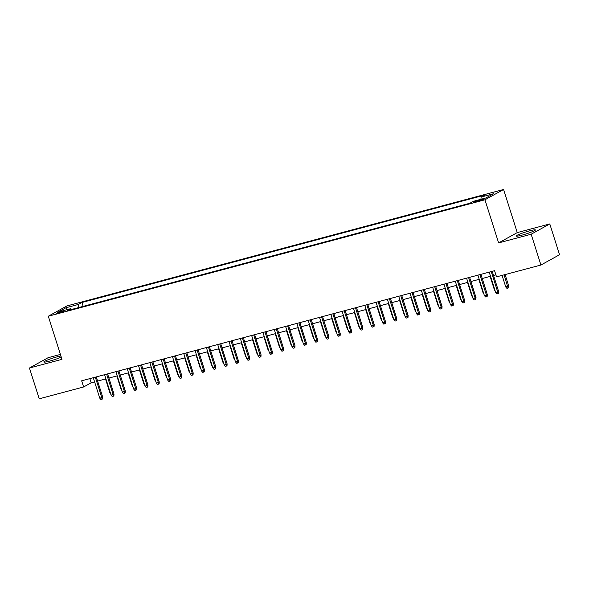 <?xml version="1.0" encoding="UTF-8"?>
<svg xmlns="http://www.w3.org/2000/svg" width="589" height="589" viewBox="0 0 589 589"><rect width="100%" height="100%" fill="white"/><g stroke="black" fill="none" stroke-linecap="round" stroke-linejoin="round"><path stroke-width="0.88" d="M60.895 355.955A10.131 0.979 -17.6 0 0 57.398 356.772A10.131 0.979 -17.6 0 0 43.814 362.007A10.131 0.979 -17.6 0 0 49.542 361.116A10.131 0.979 -17.6 0 0 61.263 357.103M521.832 235.173A10.131 0.979 -17.6 0 0 535.416 229.938A10.131 0.979 -17.6 0 0 529.688 230.836A10.131 0.979 -17.6 0 0 516.104 236.064A10.131 0.979 -17.6 0 0 521.832 235.173M58.605 313.12A4.152 0.405 -17.6 0 0 64.179 310.97A4.152 0.405 -17.6 0 0 61.83 311.338A4.152 0.405 -17.6 0 0 56.257 313.481A4.152 0.405 -17.6 0 0 58.605 313.12M60.417 354.423L48.077 357.714L29.45 368.015L39.22 398.812L83.623 386.973L91.17 382.798L94.601 381.878M503.58 189.489L66.925 305.927L48.298 316.227L484.953 199.789L503.58 189.489L517.26 232.603L498.625 242.904L531.153 234.231L549.78 223.93L517.26 232.603M549.78 223.93L559.55 254.728L540.923 265.028L531.153 234.231M540.923 265.028L496.52 276.867L494.569 270.704L81.665 380.811L83.623 386.973M481.574 199.421L479.085 200.083A4.027 0.39 -17.6 0 0 473.689 202.167A4.027 0.39 -17.6 0 0 475.964 201.813L478.452 201.143A4.027 0.39 -17.6 0 0 483.856 199.067A4.027 0.39 -17.6 0 0 481.574 199.421L481.787 200.091M71.512 309.475L70.754 308.665L67.227 310.617L469.948 203.227L473.475 201.283L485.918 197.963L493.567 193.729L481.125 197.05L484.651 195.099L81.93 302.488L78.403 304.439L78.16 307.701M70.754 308.665L58.311 311.986L65.961 307.752L78.403 304.439M29.45 368.015L61.97 359.342L48.298 316.227M498.625 242.904L484.953 199.789M97.619 381.076L105.917 378.867M108.928 378.057L117.226 375.848M120.244 375.046L128.535 372.83M131.553 372.027L139.851 369.818M142.869 369.008L151.159 366.8M154.178 365.997L162.476 363.781M165.494 362.979L173.784 360.762M176.803 359.96L185.101 357.751M188.119 356.941L196.409 354.733M199.428 353.93L207.726 351.714M210.744 350.911L219.034 348.703M222.053 347.893L230.351 345.684M233.369 344.882L241.659 342.665M244.678 341.863L252.976 339.647M255.994 338.844L264.284 336.636M267.303 335.826L275.6 333.617M278.619 332.814L286.909 330.598M289.928 329.796L298.225 327.587M301.244 326.777L309.534 324.568M312.553 323.766L320.85 321.55M323.869 320.747L332.159 318.531M335.178 317.729L343.475 315.52M346.494 314.71L354.784 312.501M357.803 311.699L366.1 309.483M369.112 308.68L377.409 306.471M380.428 305.662L388.718 303.453M391.737 302.65L400.034 300.434M403.053 299.632L411.343 297.416M414.361 296.613L422.659 294.404M425.678 293.594L433.968 291.386M436.986 290.583L445.284 288.367M448.303 287.565L456.593 285.356M459.611 284.546L467.909 282.337M470.928 281.535L479.218 279.319M482.236 278.516L490.534 276.3M493.553 275.497L495.886 274.872M89.852 378.631L91.17 382.798M480.955 199.281L481.125 197.05M83.159 306.368L81.93 302.488M65.961 307.752L67.47 309.542M491.248 271.595L497.727 292.019L498.633 291.518L498.485 293.351L497.985 293.631L497.727 292.019L495.688 292.564L489.209 272.133M498.633 291.518L492.227 271.33M497.985 293.631L496.851 293.933L495.688 292.564M508.705 285.952L508.557 287.785L508.049 288.065L506.923 288.367L505.76 286.998L508.705 285.952L505.097 274.577M508.049 288.065L504.11 274.842M505.76 286.998L502.078 275.387M479.932 274.607L486.411 295.037L487.317 294.537L487.177 296.37L486.669 296.642L486.411 295.037L484.379 295.575L477.9 275.151M487.317 294.537L480.918 274.349M486.669 296.642L485.542 296.944L484.379 295.575M468.623 277.625L475.102 298.049L476.008 297.548L475.86 299.381L475.36 299.661L475.102 298.049L473.063 298.594L466.584 278.17M476.008 297.548L469.602 277.367M475.36 299.661L474.226 299.963L473.063 298.594M457.307 280.644L463.786 301.067L464.692 300.567L464.552 302.4L464.044 302.68L463.786 301.067L461.754 301.612L455.275 281.189M464.692 300.567L458.294 280.379M464.044 302.68L462.917 302.982L461.754 301.612M445.998 283.662L452.477 304.086L453.383 303.585L453.236 305.419L452.735 305.698L452.477 304.086L450.438 304.623L443.959 284.2M453.383 303.585L446.977 283.397M452.735 305.698L451.601 305.993L450.438 304.623M495.143 290.826L494.443 290.009L490.129 276.41M494.443 290.009L494.848 289.906M483.827 293.845L483.135 293.027L478.82 279.429M483.135 293.027L483.532 292.924M472.518 296.863L471.826 296.046L467.511 282.44M471.826 296.046L472.223 295.936M461.202 299.875L460.51 299.057L456.195 285.459M460.51 299.057L460.907 298.954M434.682 286.674L441.161 307.097L442.074 306.597L441.927 308.43L441.419 308.71L441.161 307.097L439.129 307.642L432.65 287.218M442.074 306.597L435.669 286.416M441.419 308.71L440.292 309.011L439.129 307.642M449.893 302.893L449.201 302.076L444.886 288.477M449.201 302.076L449.598 301.973M423.373 289.692L429.852 310.116L430.758 309.615L430.611 311.448L430.11 311.728L429.852 310.116L427.813 310.661L421.334 290.237M430.758 309.615L424.352 289.427M430.11 311.728L428.976 312.03L427.813 310.661M438.577 305.912L437.885 305.095L433.57 291.489M437.885 305.095L438.282 304.984M412.057 292.711L418.536 313.134L419.449 312.634L419.302 314.467L418.794 314.747L418.536 313.134L416.504 313.679L410.025 293.248M419.449 312.634L413.044 292.446M418.794 314.747L417.667 315.049L416.504 313.679M427.268 308.923L426.576 308.113L422.261 294.507M426.576 308.113L426.973 308.003M400.748 295.722L407.227 316.153L408.133 315.652L407.986 317.486L407.485 317.758L407.227 316.153L405.188 316.691L398.709 296.267M408.133 315.652L401.727 295.464M407.485 317.758L406.351 318.06L405.188 316.691M415.952 311.942L415.26 311.125L410.945 297.526M415.26 311.125L415.657 311.021M389.432 298.741L395.918 319.164L396.824 318.664L396.677 320.497L396.169 320.777L395.918 319.164L393.879 319.709L387.4 299.286M396.824 318.664L390.419 298.483M396.169 320.777L395.042 321.079L393.879 319.709M404.643 314.96L403.951 314.143L399.636 300.545M403.951 314.143L404.349 314.04M378.123 301.759L384.602 322.183L385.508 321.682L385.361 323.516L384.86 323.795L384.602 322.183L382.563 322.728L376.084 302.304M385.508 321.682L379.102 301.494M384.86 323.795L383.726 324.097L382.563 322.728M393.327 317.979L392.635 317.162L388.32 303.556M392.635 317.162L393.032 317.051M366.814 304.778L373.293 325.202L374.199 324.701L374.052 326.534L373.544 326.807L373.293 325.202L371.254 325.739L364.775 305.316M374.199 324.701L367.794 304.513M373.544 326.807L372.417 327.109L371.254 325.739M382.018 320.99L381.326 320.173L377.012 306.574M381.326 320.173L381.724 320.07M355.498 307.789L361.977 328.213L362.883 327.712L362.736 329.546L362.235 329.825L361.977 328.213L359.945 328.758L353.459 308.334M362.883 327.712L356.478 307.532M362.235 329.825L361.101 330.127L359.945 328.758M370.702 324.009L370.01 323.192L365.695 309.593M370.01 323.192L370.415 323.089M344.19 310.808L350.669 331.232L351.574 330.731L351.427 332.564L350.919 332.844L350.669 331.232L348.629 331.776L342.15 311.353M351.574 330.731L345.169 310.543M350.919 332.844L349.792 333.146L348.629 331.776M359.393 327.028L358.701 326.21L354.387 312.604M358.701 326.21L359.099 326.1M332.873 313.827L339.352 334.25L340.258 333.749L340.111 335.583L339.61 335.863L339.352 334.25L337.32 334.795L330.841 314.364M340.258 333.749L333.853 313.562M339.61 335.863L338.476 336.164L337.32 334.795M348.077 330.039L347.385 329.229L343.07 315.623M347.385 329.229L347.79 329.118M321.565 316.838L328.044 337.269L328.949 336.768L328.802 338.601L328.301 338.874L328.044 337.269L326.004 337.806L319.525 317.383M328.949 336.768L322.544 316.58M328.301 338.874L327.167 339.176L326.004 337.806M336.768 333.057L336.076 332.24L331.762 318.642M336.076 332.24L336.474 332.137M310.248 319.856L316.727 340.28L317.633 339.779L317.486 341.613L316.985 341.892L316.727 340.28L314.695 340.825L308.216 320.401M317.633 339.779L311.235 319.599M316.985 341.892L315.851 342.194L314.695 340.825M325.452 336.076L324.76 335.259L320.445 321.66M324.76 335.259L325.165 335.156M298.94 322.875L305.419 343.299L306.324 342.798L306.177 344.631L305.676 344.911L305.419 343.299L303.379 343.843L296.9 323.42M306.324 342.798L299.919 322.61M305.676 344.911L304.542 345.213L303.379 343.843M314.143 339.095L313.451 338.277L309.137 324.672M313.451 338.277L313.849 338.167M287.623 325.894L294.102 346.317L295.008 345.817L294.861 347.65L294.36 347.922L294.102 346.317L292.07 346.855L285.591 326.431M295.008 345.817L288.61 325.629M294.36 347.922L293.226 348.224L292.07 346.855M302.827 342.106L302.135 341.289L297.82 327.69M302.135 341.289L302.54 341.186M276.315 328.905L282.794 349.329L283.699 348.828L283.552 350.661L283.051 350.941L282.794 349.329L280.754 349.873L274.275 329.45M283.699 348.828L277.294 328.647M283.051 350.941L281.917 351.243L280.754 349.873M291.518 345.125L290.826 344.307L286.512 330.709M290.826 344.307L291.224 344.204M264.998 331.924L271.477 352.347L272.383 351.847L272.243 353.68L271.735 353.96L271.477 352.347L269.445 352.892L262.966 332.468M272.383 351.847L265.985 331.659M271.735 353.96L270.601 354.261L269.445 352.892M280.202 348.143L279.51 347.326L275.196 333.72M279.51 347.326L279.915 347.216M253.69 334.942L260.169 355.366L261.074 354.865L260.927 356.698L260.426 356.978L260.169 355.366L258.129 355.911L251.65 335.48M261.074 354.865L254.669 334.677M260.426 356.978L259.293 357.28L258.129 355.911M268.893 351.154L268.201 350.345L263.887 336.739M268.201 350.345L268.599 350.234M242.373 337.953L248.852 358.384L249.758 357.884L249.618 359.717L249.11 359.989L248.852 358.384L246.82 358.922L240.341 338.498M249.758 357.884L243.36 337.696M249.11 359.989L247.984 360.291L246.82 358.922M257.584 354.173L256.885 353.356L252.571 339.757M256.885 353.356L257.29 353.253M231.065 340.972L237.544 361.396L238.449 360.895L238.302 362.728L237.801 363.008L237.544 361.396L235.504 361.94L229.025 341.517M238.449 360.895L232.044 340.714M237.801 363.008L236.668 363.31L235.504 361.94M246.268 357.192L245.576 356.374L241.262 342.776M245.576 356.374L245.974 356.271M219.749 343.991L226.228 364.414L227.133 363.914L226.993 365.747L226.485 366.027L226.228 364.414L224.195 364.959L217.716 344.536M227.133 363.914L220.735 343.726M226.485 366.027L225.359 366.329L224.195 364.959M234.959 360.21L234.26 359.393L229.946 345.787M234.26 359.393L234.665 359.283M208.44 347.009L214.919 367.433L215.824 366.932L215.677 368.766L215.176 369.038L214.919 367.433L212.879 367.97L206.4 347.547M215.824 366.932L209.419 346.744M215.176 369.038L214.043 369.34L212.879 367.97M197.124 350.021L203.603 370.444L204.508 369.944L204.368 371.777L203.86 372.057L203.603 370.444L201.571 370.989L195.092 350.565M204.508 369.944L198.11 349.763M203.86 372.057L202.734 372.358L201.571 370.989M185.815 353.039L192.294 373.463L193.199 372.962L193.052 374.795L192.551 375.075L192.294 373.463L190.254 374.008L183.775 353.584M193.199 372.962L186.794 352.774M192.551 375.075L191.418 375.377L190.254 374.008M223.643 363.222L222.951 362.404L218.637 348.806M222.951 362.404L223.349 362.301M212.334 366.24L211.642 365.423L207.328 351.824M211.642 365.423L212.04 365.32M201.018 369.259L200.326 368.442L196.012 354.836M200.326 368.442L200.724 368.331M174.499 356.058L180.978 376.481L181.891 375.981L181.743 377.814L181.235 378.094L180.978 376.481L178.946 377.026L172.467 356.595M181.891 375.981L175.485 355.793M181.235 378.094L180.109 378.396L178.946 377.026M189.71 372.27L189.017 371.46L184.703 357.854M189.017 371.46L189.415 371.35M163.19 359.069L169.669 379.5L170.574 378.992L170.427 380.833L169.927 381.105L169.669 379.5L167.629 380.038L161.15 359.614M170.574 378.992L164.169 358.811M169.927 381.105L168.793 381.407L167.629 380.038M178.393 375.289L177.701 374.471L173.387 360.873M177.701 374.471L178.099 374.368M151.874 362.088L158.353 382.511L159.266 382.011L159.118 383.844L158.61 384.124L158.353 382.511L156.321 383.056L149.842 362.633M159.266 382.011L152.86 361.83M158.61 384.124L157.484 384.426L156.321 383.056M167.085 378.307L166.392 377.49L162.078 363.892M166.392 377.49L166.79 377.387M140.565 365.106L147.044 385.53L147.949 385.029L147.802 386.863L147.302 387.142L147.044 385.53L145.004 386.075L138.525 365.651M147.949 385.029L141.544 364.841M147.302 387.142L146.168 387.444L145.004 386.075M155.768 381.326L155.076 380.509L150.762 366.903M155.076 380.509L155.474 380.398M129.249 368.125L135.728 388.549L136.641 388.048L136.493 389.881L135.985 390.154L135.728 388.549L133.696 389.086L127.217 368.662M136.641 388.048L130.235 367.86M135.985 390.154L134.859 390.455L133.696 389.086M144.46 384.337L143.768 383.52L139.453 369.921M143.768 383.52L144.165 383.417M117.94 371.136L124.419 391.56L125.324 391.059L125.177 392.892L124.677 393.172L124.419 391.56L122.379 392.105L115.9 371.681M125.324 391.059L118.919 370.879M124.677 393.172L123.543 393.474L122.379 392.105M133.143 387.356L132.451 386.539L128.137 372.94M132.451 386.539L132.849 386.436M106.631 374.155L113.11 394.578L114.016 394.078L113.868 395.911L113.36 396.191L113.11 394.578L111.071 395.123L104.592 374.7M114.016 394.078L107.61 373.89M113.36 396.191L112.234 396.493L111.071 395.123M121.835 390.374L121.143 389.557L116.828 375.951M121.143 389.557L121.54 389.447M95.315 377.174L101.794 397.597L102.7 397.096L102.552 398.93L102.052 399.209L101.794 397.597L99.755 398.142L93.276 377.711M102.7 397.096L96.294 376.908M102.052 399.209L100.918 399.511L99.755 398.142M110.518 393.386L109.826 392.576L105.512 378.97M109.826 392.576L110.231 392.465M479.343 200.893L479.085 200.083"/></g></svg>

